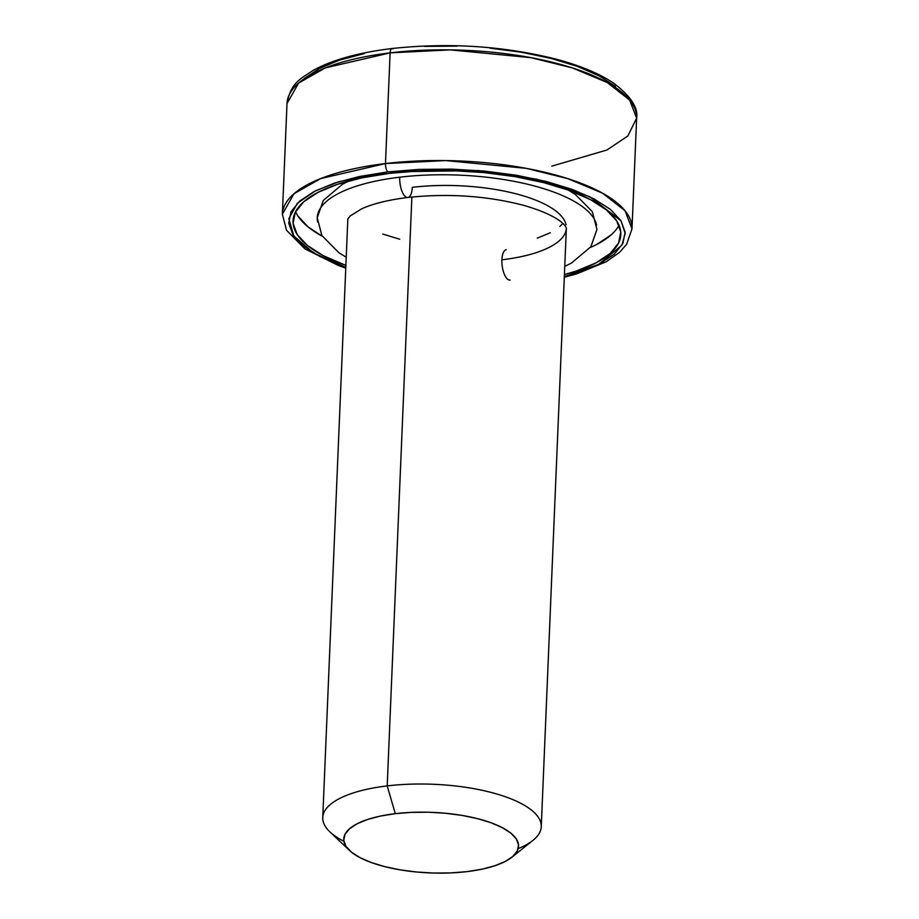 <?xml version="1.0" encoding="UTF-8"?>
<svg xmlns="http://www.w3.org/2000/svg" width="919" height="919" viewBox="0 0 919 919"><rect width="100%" height="100%" fill="white"/><g stroke="black" fill="none" stroke-linecap="round" stroke-linejoin="round"><path stroke-width="1.38" d="M343.901 841.31A109.361 37.886 2.4 0 1 322.753 817.565L347.83 218.986L350.116 216.011L361.661 208.831C372.965 203.685 388.358 199.894 407.818 197.47C448.311 193.197 486.898 195.816 523.577 205.316C565.955 217.631 566.472 229.13 566.357 228.176A109.361 37.886 2.4 0 1 501.912 259.801A15.313 6.077 83.2 0 0 510.125 280.054A15.313 6.077 -96.8 0 1 501.912 259.801A15.313 6.077 -96.8 0 1 506.243 249.692A15.313 6.077 83.2 0 0 501.912 259.801A109.361 37.886 -177.6 0 0 560.636 239.503M596.58 225.144A139.975 48.489 -177.6 0 0 399.731 177.195A15.313 6.077 83.2 0 0 407.956 197.447A15.313 6.077 -96.8 0 1 399.731 177.195A139.975 48.489 -177.6 0 0 317.606 221.996A139.975 48.489 2.4 0 1 399.731 177.195A139.975 48.489 2.4 0 1 596.58 225.144M566.07 224.799A109.361 37.886 -177.6 0 0 412.286 187.338A15.313 6.077 -96.8 0 1 407.956 197.447M345.774 268.095L338.387 265.499L304.878 248.854L286.533 230.255L282.363 214.196L287.004 103.502C290.921 82.273 300.743 78.827 313.161 70.384C332.483 59.815 358.778 52.532 392.034 48.523A6.559 2.608 83.2 0 0 390.115 52.865L450.321 49.879L530.918 57.656L572.342 67.903L607.183 82.492L629.641 100.01L636.637 118.149A174.966 60.608 -177.6 0 0 390.115 52.865L385.475 163.559L320.628 178.608L293.977 193.748L282.363 214.196A174.966 60.608 2.4 0 1 385.475 163.559A6.559 2.608 83.2 0 0 387.91 171.876L478.351 170.555L536.639 179.194L589.826 196.758L621.072 220.882L625.196 233.46L621.899 245.258L598.671 264.362L564.323 276.573L579.418 272.219L599.567 263.902L614.248 254.195L622.875 243.466L625.127 232.128L620.911 220.617L610.4 209.383L593.984 198.849L572.307 189.429L546.196 181.468L516.65 175.288L484.807 171.118L451.895 169.13L419.179 169.383L387.91 171.876L359.295 176.517L334.436 183.122L314.275 191.439L299.605 201.146L290.967 211.875L288.715 223.214L292.931 234.713L303.442 245.959L319.858 256.481L345.808 267.418L313.62 252.989L293.804 235.999L288.83 218.699L297.4 203.202L315.562 190.784L338.87 181.709L387.91 171.876A6.559 2.608 -96.8 0 1 385.475 163.559L390.115 52.865A174.966 60.608 -177.6 0 0 287.004 103.502L298.618 83.055L325.269 67.914L390.115 52.865A6.559 2.608 -96.8 0 1 391.988 48.523A6.559 2.608 -96.8 0 1 393.068 48.879M322.753 817.565A109.361 37.886 2.4 0 1 387.198 785.906L411.873 197.022L387.198 785.906A109.361 37.886 -177.6 0 0 329.887 831.856L349.45 850.42A87.489 30.304 2.4 0 1 395.296 813.66L387.198 785.906L395.296 813.66L380.432 816.061L367.52 819.495L357.043 823.815L349.427 828.858L344.935 834.429L343.775 840.322L345.958 846.296L351.426 852.131L359.949 857.611L371.207 862.504L384.774 866.64L400.121 869.845L416.663 872.016L433.757 873.05L450.758 872.912L467.001 871.626A87.489 30.304 2.4 0 1 349.45 850.42M590.32 247.533A164.03 56.817 -177.6 0 0 619.015 225.224M389.702 173.323A164.03 56.817 2.4 0 1 620.807 234.54A164.03 56.817 2.4 0 1 564.404 274.563L576.236 271.059L595.868 262.96L610.159 253.506L618.567 243.053L620.762 232.013L616.649 220.801L606.414 209.865L590.423 199.607L569.309 190.417L543.876 182.674L515.099 176.655L484.083 172.588L452.022 170.647L420.155 170.9L389.702 173.323L361.833 177.849L337.618 184.282L317.985 192.381L303.684 201.835L295.286 212.289L293.092 223.328L297.193 234.54L307.428 245.476L323.419 255.735L345.889 265.407A164.03 56.817 2.4 0 1 293.035 220.801A164.03 56.817 2.4 0 1 389.702 173.323M385.475 163.559A174.966 60.608 2.4 0 1 631.996 228.842L625 210.704L602.554 193.185L567.701 178.596L526.277 168.349L445.681 160.572L385.475 163.559M364.452 53.52L339.582 60.126L319.433 68.443L304.752 78.149M615.558 86.397L599.142 75.863L577.465 66.432L551.343 58.483L521.797 52.291L489.965 48.133M457.053 46.134L424.337 46.387M295.596 211.669A164.03 56.817 -177.6 0 0 322.339 236.298L308.21 227.027L297.963 216.091M590.308 247.533L596.638 244.511L610.928 235.057M562.819 223.443L559.855 226.442M550.32 232.748L537.236 238.147M399.731 239.216L382.775 234.058M467.001 871.626L481.866 869.213L494.778 865.778L505.255 861.459L512.871 856.416L517.351 850.845L518.523 844.952L516.34 838.978L510.872 833.142L502.348 827.674L491.091 822.769L477.524 818.634L462.177 815.429L445.635 813.269L428.541 812.224L411.54 812.362L395.296 813.66A87.489 30.304 2.4 0 1 492.033 823.125A87.489 30.304 2.4 0 1 511.906 857.22A87.489 30.304 2.4 0 1 467.001 871.626M511.906 857.22L532.963 840.368A109.361 37.886 -177.6 0 0 508.115 797.738A109.361 37.886 -177.6 0 0 387.198 785.906A109.361 37.886 2.4 0 1 541.268 826.721A109.361 37.886 2.4 0 1 518.201 848.616M564.3 277.251L576.328 274L606.253 261.743L619.567 252.311L626.609 244.328L631.996 228.842L636.637 118.149L627.849 135.955L606.999 149.981L551.848 166.144M564.748 266.384L571.377 263.11L590.894 246.729L596.948 229.428L592.341 211.669L575.26 194.38L568.057 189.969M541.268 826.721L566.357 228.153M349.323 180.802L342.649 184.122L323.316 200.388L317.239 217.711L321.845 235.482L338.927 252.759L346.233 257.228M392.034 48.523C448.977 42.412 503.75 45.973 556.328 59.207C580.383 65.628 599.544 73.646 613.812 83.284C630.756 96.219 638.36 107.845 636.637 118.149"/></g></svg>
